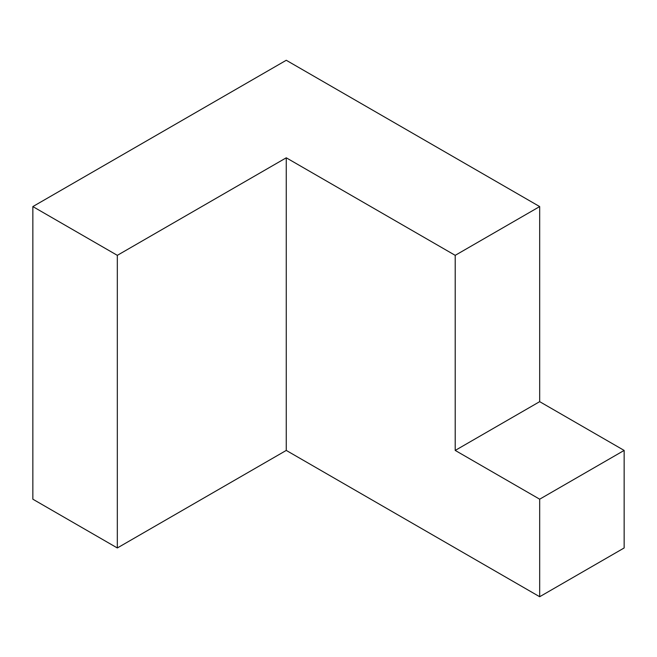 <?xml version="1.0" encoding="UTF-8"?>
<svg xmlns="http://www.w3.org/2000/svg" width="657" height="657" viewBox="0 0 657 657"><rect width="100%" height="100%" fill="white"/><g stroke="black" fill="none" stroke-linecap="round" stroke-linejoin="round"><path stroke-width="0.99" d="M455.211 255.343L455.211 450.423L539.676 401.657L539.676 206.577L455.211 255.343L286.263 157.803L117.324 255.343L32.85 206.577L286.263 60.272L539.676 206.577M286.263 157.803L286.263 450.423L117.324 547.963L32.85 499.197L32.85 206.577M117.324 547.963L117.324 255.343M455.211 450.423L539.676 499.189L624.15 450.423L624.15 547.963L539.676 596.728L539.676 499.189M539.676 401.657L624.15 450.423M286.263 450.423L539.676 596.728"/></g></svg>
